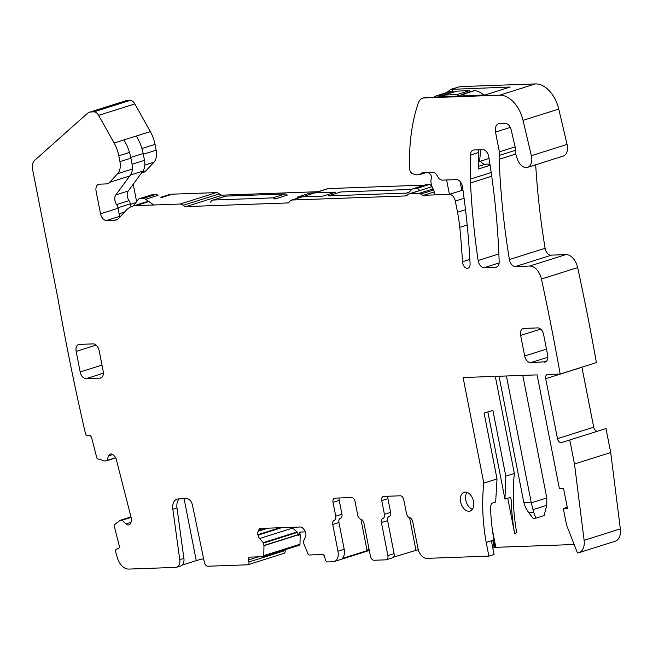 <?xml version="1.0" encoding="UTF-8"?>
<svg xmlns="http://www.w3.org/2000/svg" width="653" height="653" viewBox="0 0 653 653"><rect width="100%" height="100%" fill="white"/><g stroke="black" fill="none" stroke-linecap="round" stroke-linejoin="round"><path stroke-width="0.98" d="M560.168 374.047L596.393 362.595A1722.9 1099.758 -107.5 0 0 577.66 267.575L541.435 279.027A1722.9 1099.758 -107.5 0 1 560.168 374.047L547.663 374.496A4.228 2.702 -107.5 0 0 547.19 374.577A4.228 2.702 -107.5 0 0 545.712 378.707L557.474 438.653A4.228 2.702 -107.5 0 0 561.498 442.587L569.767 439.983L574.477 463.981L584.125 540.317A14.105 9.003 -107.5 0 1 578.958 552.683A14.105 9.003 -107.5 0 1 577.44 552.944L566.543 524.988L563.319 508.573L567.457 508.426L563.555 488.542L559.417 488.689L537.092 374.879L463.099 377.532L483.816 483.122A155.112 99.011 -107.5 0 0 486.191 542.414L488.885 556.127L494.06 554.495L491.366 540.782L486.191 542.414M541.435 279.027A14.105 9.003 -107.5 0 0 529.64 266.049L515.397 266.563A7.052 4.498 -107.5 0 1 509.397 259.551A564.045 360.04 -107.5 0 1 499.153 159.299A14.26 9.101 -107.5 0 1 499.439 155.365A7.052 4.498 -107.5 0 0 499.39 151.855L495.513 132.086A8.465 5.404 -107.5 0 1 498.476 123.817A8.465 5.404 -107.5 0 1 499.414 123.662L505.3 123.45A7.052 4.498 -107.5 0 1 511.16 129.776L515.103 146.754A7.052 4.498 -107.5 0 1 515.372 149.357A14.105 9.003 -107.5 0 0 516.923 157.789A14.26 9.101 -107.5 0 1 517.388 159.046A11.281 7.199 -107.5 0 0 527.567 167.356A11.281 7.199 -107.5 0 0 531.379 155.692L523.037 120.356A28.201 17.998 -107.5 0 0 499.627 95.207L424.344 97.909A14.105 9.003 -107.5 0 0 422.785 98.179A14.105 9.003 -107.5 0 0 418.181 103.305A169.217 108.014 -107.5 0 0 409.651 168.874A4.228 2.702 -107.5 0 0 412.59 173.731L415.292 174.645A7.052 4.498 -107.5 0 0 416.532 174.833L419.169 174.743A3.526 2.253 -107.5 0 0 419.561 174.669A3.526 2.253 -107.5 0 0 420.075 174.384L421.43 173.233A7.052 4.498 -107.5 0 1 422.467 172.653A7.052 4.498 -107.5 0 1 423.25 172.523L432.417 172.188A7.052 4.498 -107.5 0 1 437.437 176.155A7.052 4.498 -107.5 0 0 442.456 180.114L456.447 179.616A7.052 4.498 -107.5 0 1 462.479 186.807A564.045 360.04 -107.5 0 1 470.078 263.845A5.64 3.6 -107.5 0 1 467.956 268.187A5.64 3.6 -107.5 0 1 467.328 268.293A5.64 3.6 -107.5 0 1 462.43 261.78A482.959 308.281 -107.5 0 0 459.777 227.35A112.806 72.01 -107.5 0 0 457.508 212.225L455.321 201.059A7.052 4.498 -107.5 0 0 449.378 194.365L423.707 195.288L434.253 191.958M433.698 190.015L420.769 194.104A7.052 4.498 -107.5 0 0 423.707 195.288M420.769 194.104A4.228 2.702 -107.5 0 0 419.014 193.386L409.823 193.721A7.052 4.498 -107.5 0 0 409.039 193.851A7.052 4.498 -107.5 0 0 407.603 194.831A7.052 4.498 -107.5 0 1 406.166 195.818A7.052 4.498 -107.5 0 1 405.382 195.949L292.209 200.014A7.052 4.498 -107.5 0 0 291.434 200.153A7.052 4.498 -107.5 0 0 289.72 201.491A7.052 4.498 -107.5 0 1 288.014 202.822A7.052 4.498 -107.5 0 1 287.238 202.961L186.129 206.593L222.355 195.149L318.174 191.704M222.355 195.149A7.052 4.498 -107.5 0 1 219.335 193.876L183.109 205.32A7.052 4.498 -107.5 0 0 186.129 206.593M183.109 205.32A7.052 4.498 -107.5 0 0 180.081 204.046L135.963 205.638A32.43 20.7 -107.5 0 0 132.379 206.25A32.43 20.7 -107.5 0 0 126.217 210.242L118.838 218.208A14.105 9.003 -107.5 0 1 116.161 219.947A14.105 9.003 -107.5 0 1 114.602 220.216L106.48 220.502L119.409 216.421M129.759 175.967L109.671 182.318A11.281 7.199 -107.5 0 1 107.525 183.705A11.281 7.199 -107.5 0 1 106.284 183.917L99.354 184.17A7.052 4.498 -107.5 0 0 98.57 184.301A7.052 4.498 -107.5 0 0 96.105 191.19L100.546 213.817A7.052 4.498 -107.5 0 0 106.48 220.502M109.671 182.318L117.662 173.682A14.105 9.003 -107.5 0 0 119.923 161.642L118.789 155.83A28.201 17.998 -107.5 0 0 114.112 143.031L98.619 115.361A7.052 4.498 -107.5 0 0 93.844 111.867L91.028 111.965A14.105 9.003 -107.5 0 0 89.469 112.234A14.105 9.003 -107.5 0 0 87.273 113.5L34.707 160.32A10.579 6.75 -107.5 0 0 32.65 169.707L58.019 299.033A1722.9 1099.758 -107.5 0 0 85.437 433.437A2.824 1.804 -107.5 0 0 87.918 435.853L89.257 435.624A2.824 1.804 -107.5 0 1 91.738 438.049L96.758 457.712A1.412 0.898 -107.5 0 0 97.705 458.904L104.978 461.002A0.702 0.449 -107.5 0 0 105.125 461.01L106.651 460.749A0.702 0.449 -107.5 0 0 106.921 460.496L108.594 455.835L112.716 454.529M120.266 520.31L130.967 516.931L120.225 520.319A0.702 0.449 -107.5 0 1 120.266 520.31L121.793 520.049A0.702 0.449 -107.5 0 1 122.16 520.196L125.98 523.918A4.938 3.151 -107.5 0 0 128.543 524.939L128.853 524.89A4.938 3.151 -107.5 0 0 129.123 524.824A4.938 3.151 -107.5 0 0 130.706 523.11L131.229 521.674A4.938 3.151 -107.5 0 0 131.277 518.147L116.275 459.394A4.938 3.151 -107.5 0 0 114.495 456.178L113.32 455.027A4.938 3.151 -107.5 0 0 110.757 454.006L110.447 454.055A4.938 3.151 -107.5 0 0 110.177 454.121A4.938 3.151 -107.5 0 0 108.594 455.835M120.225 520.319A0.702 0.449 -107.5 0 0 120.136 520.368L114.504 524.669A1.412 0.898 -107.5 0 0 114.218 526.073L119.238 545.737A2.824 1.804 -107.5 0 1 118.299 548.732A2.824 1.804 -107.5 0 1 118.152 548.765L116.814 548.993A2.824 1.804 -107.5 0 0 116.658 549.034A2.824 1.804 -107.5 0 0 115.72 552.03A1722.892 1099.75 -107.5 0 0 117.238 557.417A14.105 9.003 -107.5 0 0 128.706 569.081L175.739 567.392A8.465 5.404 -107.5 0 0 176.677 567.228A8.465 5.404 -107.5 0 0 179.763 559.678L172.833 509.226A11.281 7.199 -107.5 0 1 176.947 499.161A11.281 7.199 -107.5 0 1 178.196 498.941L186.57 498.647A7.052 4.498 -107.5 0 1 192.488 505.218L204.365 562.29A4.228 2.702 -107.5 0 0 207.907 566.233L247.618 564.804A2.824 1.804 -107.5 0 0 247.928 564.747A2.824 1.804 -107.5 0 0 248.915 561.996L248.515 559.939L258.376 556.821M263.371 556.56L299.294 545.206A1.412 0.898 -107.5 0 0 299.449 545.182L263.224 556.625A1.412 0.898 -107.5 0 1 263.069 556.65L249.813 557.131A2.824 1.804 -107.5 0 0 249.503 557.18A2.824 1.804 -107.5 0 0 248.515 559.939M263.224 556.625A1.412 0.898 -107.5 0 0 263.763 555.67L263.975 545.679A0.702 0.449 -107.5 0 0 263.951 545.467L263.494 543.116A0.702 0.449 -107.5 0 0 263.265 542.635L259.608 538.513L292.609 528.089L291.826 527.314M369.296 550.463L334.263 561.531A10.579 6.75 -107.5 0 1 333.095 561.727L327.577 561.931A2.824 1.804 -107.5 0 1 325.202 559.254L324.802 557.197A2.824 1.804 -107.5 0 0 322.427 554.519L309.163 554.993A1.412 0.898 -107.5 0 1 308.11 554.079L303.996 544.235A0.702 0.449 -107.5 0 1 303.939 544.031L303.474 541.68A0.702 0.449 -107.5 0 1 303.514 541.19L305.514 536.864A4.938 3.151 -107.5 0 0 305.792 533.436L305.694 532.954A4.938 3.151 -107.5 0 0 304.086 529.599L302.959 528.326A4.938 3.151 -107.5 0 0 300.413 527.004L260.8 528.424A4.938 3.151 -107.5 0 0 260.253 528.522A4.938 3.151 -107.5 0 0 258.8 529.918L258.18 531.248A4.938 3.151 -107.5 0 0 257.902 534.676L258 535.158A4.938 3.151 -107.5 0 0 259.608 538.513M334.263 561.531A10.579 6.75 -107.5 0 0 337.968 551.197L332.728 524.457A4.228 2.702 -107.5 0 1 334.205 520.327A4.228 2.702 -107.5 0 0 334.205 520.327A4.228 2.702 -107.5 0 0 334.246 520.31A4.228 2.702 -107.5 0 0 335.732 516.18L333.014 502.353A4.228 2.702 -107.5 0 1 334.499 498.223A4.228 2.702 -107.5 0 1 334.965 498.141L351.51 497.545A4.228 2.702 -107.5 0 1 355.077 501.561L357.762 515.274A4.228 2.702 -107.5 0 0 360.856 519.249A4.228 2.702 -107.5 0 1 363.95 523.216L370.431 556.242A4.228 2.702 -107.5 0 0 373.998 560.258L385.947 559.833A4.228 2.702 -107.5 0 0 386.413 559.752A4.228 2.702 -107.5 0 0 387.89 555.621L381.417 522.596A4.228 2.702 -107.5 0 1 382.895 518.458A4.228 2.702 -107.5 0 0 382.895 518.458A4.228 2.702 -107.5 0 0 382.936 518.449A4.228 2.702 -107.5 0 0 384.421 514.311L381.727 500.606A4.228 2.702 -107.5 0 1 383.213 496.468A4.228 2.702 -107.5 0 1 383.678 496.386L400.224 495.798A4.228 2.702 -107.5 0 1 403.791 499.806L406.501 513.633A4.228 2.702 -107.5 0 0 409.594 517.609A4.228 2.702 -107.5 0 1 412.688 521.584L417.936 548.324A10.579 6.75 -107.5 0 0 426.842 558.356L488.885 556.127M544.414 362.186A7.052 4.498 -107.5 0 0 545.19 362.048A7.052 4.498 -107.5 0 0 547.663 355.159L543.631 334.597A7.052 4.498 -107.5 0 0 537.688 327.904L523.902 328.402A7.052 4.498 -107.5 0 0 523.118 328.532A7.052 4.498 -107.5 0 0 520.653 335.422L524.685 355.991A7.052 4.498 -107.5 0 0 530.628 362.676L545.908 361.713M473.531 501.447A9.868 6.301 -107.5 0 0 464.12 492.264A9.868 6.301 -107.5 0 0 460.659 501.904A9.868 6.301 -107.5 0 0 470.07 511.087A9.868 6.301 -107.5 0 0 473.531 501.447M93.199 343.886L79.413 344.384A7.052 4.498 -107.5 0 0 78.638 344.515A7.052 4.498 -107.5 0 0 76.164 351.404L80.197 371.973A7.052 4.498 -107.5 0 0 86.139 378.658L99.925 378.169A7.052 4.498 -107.5 0 0 100.709 378.03A7.052 4.498 -107.5 0 0 103.182 371.141L99.142 350.579A7.052 4.498 -107.5 0 0 93.199 343.886M473.898 149.986A7.052 4.498 -107.5 0 0 473.123 150.117A7.052 4.498 -107.5 0 0 470.462 155.055L470.413 179.093A56.403 36.005 -107.5 0 0 470.503 182.93A564.045 360.04 -107.5 0 0 478.127 260.49A7.052 4.498 -107.5 0 0 484.151 267.689L495.725 267.273A7.052 4.498 -107.5 0 0 496.5 267.134A7.052 4.498 -107.5 0 0 499.161 261.886A564.045 360.04 -107.5 0 0 488.738 156.679A7.052 4.498 -107.5 0 0 482.738 149.668L473.898 149.986M563.319 508.573L567.245 507.332M573.93 544.52L495.823 547.328L492.354 529.624M492.803 548.071L495.823 547.328M584.125 540.317L620.35 528.873A14.105 9.003 72.5 0 1 615.183 541.231L578.958 552.683M620.35 528.873L610.702 452.537L605.992 428.539L597.732 431.143A4.228 2.702 72.5 0 1 593.699 427.209L581.937 367.264A4.228 2.702 -107.5 0 1 581.921 367.174M574.477 463.981L610.702 452.537M569.767 439.983L605.992 428.539M577.66 267.575A14.105 9.003 -107.5 0 0 565.865 254.605L550.136 255.168M535.689 164.793A564.045 360.04 -107.5 0 0 545.108 248.271A7.052 4.498 -107.5 0 0 551.108 255.282L515.397 266.563M527.567 167.356L563.27 156.075A11.281 7.199 -107.5 0 0 567.082 144.411L531.379 155.692M446.905 92.514L450.619 89.388L460.055 86.629L535.329 83.919A28.201 17.998 -107.5 0 1 558.748 109.075L567.082 144.411M450.619 89.388L510.173 87.029L485.171 94.93L425.119 97.485M460.577 183.82L461.565 183.787M292.209 200.014L328.435 188.57L424.564 185.117M430.066 184.913L431.421 184.864M328.435 188.57A7.052 4.498 -107.5 0 0 327.659 188.701L314.322 192.921M219.335 193.876A7.052 4.498 -107.5 0 0 216.306 192.602L180.081 204.046M161.315 197.622L172.188 194.186L216.306 192.602M172.188 194.186A32.43 20.7 -107.5 0 0 168.605 194.798L160.809 197.263M133.212 184.228L136.624 201.622M141.497 172.972L143.75 172.253A11.281 7.199 -107.5 0 0 145.897 170.866L153.888 162.238A14.105 9.003 -107.5 0 0 156.149 150.198L143.309 154.255M141.93 148.517L155.014 144.386L156.149 150.198M155.014 144.386A28.201 17.998 -107.5 0 0 150.337 131.588L134.844 103.909A7.052 4.498 -107.5 0 0 130.069 100.415L93.844 111.867M91.028 111.965L127.253 100.521L130.069 100.415M127.253 100.521A14.105 9.003 -107.5 0 0 125.694 100.791L89.469 112.234M184.105 498.729L196.251 560.633A14.105 1.886 168.9 0 1 201.834 559.139A14.105 1.886 168.9 0 1 203.622 558.748M196.251 560.633L182.236 565.065M176.677 567.228L180.816 565.922A8.465 5.404 -107.5 0 0 183.901 558.372L176.979 507.912L172.833 509.226M179.281 498.908A11.281 7.199 -107.5 0 0 176.979 507.912M283.843 553.36A2.824 1.804 -107.5 0 0 284.153 553.303A2.824 1.804 -107.5 0 0 285.141 550.544L248.915 561.996M284.986 549.753L285.141 550.544M299.449 545.182A1.412 0.898 -107.5 0 0 299.988 544.227L263.763 555.67M299.703 534.391L300.2 534.227L299.988 544.227M305.384 531.828L299.735 532.105L298.527 535.231L298.38 534.587L263.951 545.467M292.609 528.089L297.123 531.934L298.38 534.587M340.393 518.376A4.228 2.702 -107.5 0 0 338.931 522.498L344.18 549.238A10.579 6.75 -107.5 0 1 342.245 558.503L367.092 550.65A10.579 6.75 -107.5 0 0 368.782 547.834M340.458 518.351L340.433 518.36A4.228 2.702 -107.5 0 0 340.458 518.351A4.228 2.702 -107.5 0 0 341.935 514.221L339.225 500.394L333.014 502.353M339.266 497.986A4.228 2.702 -107.5 0 0 339.225 500.394M393.539 557.131L416.998 550.022A4.228 2.702 -107.5 0 0 417.463 549.94A4.228 2.702 -107.5 0 0 418.206 549.483M386.413 559.752L392.624 557.784A4.228 2.702 -107.5 0 0 394.102 553.654L387.89 555.621M389.082 516.507A4.228 2.702 -107.5 0 0 387.621 520.629L394.102 553.654M389.147 516.482L389.123 516.49A4.228 2.702 -107.5 0 0 389.147 516.482A4.228 2.702 -107.5 0 0 390.625 512.352L387.939 498.639L381.727 500.606M387.98 496.231A4.228 2.702 -107.5 0 0 387.939 498.639M483.816 483.122L497.023 478.951L495.668 502.043L491.513 503.357L490.525 506.638A155.112 99.011 -107.5 0 0 493.954 539.966L491.366 540.782M495.3 376.381L514.352 473.474L505.806 476.176L492.893 410.353L484.11 413.129L497.023 478.951M467.001 492.362A9.868 6.301 -107.5 0 0 465.834 500.271A9.868 6.301 -107.5 0 0 472.364 509.348M478.706 149.815L478.241 152.598L470.462 155.055M478.241 152.598L478.535 168.956L490.109 165.291M514.352 473.474C512.295 492.411 513.087 512.172 516.727 532.766L514.654 533.419L507.748 498.223M300.005 533.109L299.727 534.162M480.592 161.144A7.052 4.498 -107.5 0 0 485.13 164.246L489.921 164.074M298.527 535.231L299.67 534.864A4.938 3.151 72.5 0 1 300.747 531.999M367.092 550.65L360.929 519.266M415.92 550.055L409.553 517.6M511.168 499.561L510.14 497.472L504.949 499.112L487.848 411.945M504.949 499.112L505.806 476.176M511.021 499.023L511.226 500.1A155.112 99.011 -107.5 0 0 514.654 533.419M535.835 518.18L533.077 518.278L528.571 512.425L533.681 512.238L535.835 518.18L544.112 515.568L546.741 505.324L546.814 497.937L522.775 375.393M533.681 512.238L531.167 502.206L506.401 375.981M531.167 502.206L523.812 502.467L525.534 507.683L528.571 512.425M523.812 502.467L499.047 376.242M130.943 206.797L130.363 203.834A5.64 3.6 -107.5 0 0 129.033 200.651A7.052 4.498 -107.5 0 1 128.241 190.986L142.868 171.102A13.395 8.554 -107.5 0 0 144.493 160.303L143.162 153.504A33.842 21.606 -107.5 0 0 136.289 136.02M153.782 204.993L145.635 199.247L158.059 195.32A7.052 4.498 -107.5 0 0 155.577 194.48L152.745 194.586A7.052 4.498 -107.5 0 0 151.961 194.716L139.546 198.643A7.052 4.498 -107.5 0 0 137.93 199.842L133.473 205.899M225.897 196.096L213.474 200.022L272.668 197.892A4.228 2.702 -107.5 0 1 274.856 199.026L287.271 195.1A4.228 2.702 -107.5 0 0 285.092 193.965L225.897 196.096A7.052 4.498 -107.5 0 0 225.114 196.235L212.698 200.153A7.052 4.498 -107.5 0 0 210.617 202.144M297.711 196.994L310.126 193.068L335.642 192.153L323.227 196.08L297.711 196.994L297.074 198.365M408.843 192.325L406.46 193.084L328.328 195.892L340.752 191.966L411.79 189.411M431.919 186.407A5.64 3.6 -107.5 0 0 428.809 184.66L426.05 184.758A7.052 4.498 -107.5 0 0 425.266 184.889L412.851 188.815A7.052 4.498 -107.5 0 0 411.512 189.68L409.847 191.484A11.281 7.199 -107.5 0 1 407.701 192.872A11.281 7.199 -107.5 0 1 406.46 193.084M453.77 92.13A4.228 2.702 -107.5 0 1 453.509 91.942A4.228 2.702 -107.5 0 0 452.039 91.314A4.228 2.702 -107.5 0 0 451.852 91.306A25.385 16.203 -107.5 0 0 449.231 91.779L436.808 95.705A25.385 16.203 -107.5 0 0 434.506 96.758M470.642 91.722A4.228 2.702 -107.5 0 1 469.385 90.677L456.953 91.126L444.53 95.052L456.969 94.603A4.228 2.702 -107.5 0 0 458.92 95.877M483.734 94.987A25.385 16.203 -107.5 0 0 474.682 90.612A4.228 2.702 -107.5 0 0 473.939 90.677L461.516 94.603A4.228 2.702 -107.5 0 0 460.634 95.216A4.228 2.702 -107.5 0 1 459.761 95.82A4.228 2.702 -107.5 0 1 459.647 95.852M460.128 181.542L461.867 190.423M446.628 179.967L449.452 194.341M480.641 149.741L479.596 161.454L478.396 161.495M466.218 95.616A25.385 16.203 -107.5 0 0 462.267 94.538A4.228 2.702 -107.5 0 0 461.516 94.603M453.509 91.942L441.085 95.86A4.228 2.702 -107.5 0 0 442.375 96.473M443.101 96.448A4.228 2.702 -107.5 0 0 443.216 96.415A4.228 2.702 -107.5 0 0 444.53 95.052M441.085 95.86A4.228 2.702 -107.5 0 0 439.616 95.232A4.228 2.702 -107.5 0 0 439.428 95.232A25.385 16.203 -107.5 0 0 436.808 95.705M428.123 172.343L430.27 174.327A2.824 1.804 -107.5 0 1 431.355 178.114A9.868 6.301 -107.5 0 0 433.11 188.848A5.64 3.6 -107.5 0 1 434.131 194.912M419.699 190.594A5.64 3.6 -107.5 0 0 416.385 188.586L413.627 188.684A7.052 4.498 -107.5 0 0 412.851 188.815M213.474 200.022A7.052 4.498 -107.5 0 0 212.698 200.153M145.635 199.247A7.052 4.498 -107.5 0 0 143.154 198.406L140.322 198.512A7.052 4.498 -107.5 0 0 139.546 198.643M119.377 217.637A10.579 6.75 -107.5 0 0 119.115 213.776L117.94 207.76A5.64 3.6 -107.5 0 0 116.618 204.577A7.052 4.498 -107.5 0 1 115.818 194.912L130.445 175.028A13.395 8.554 -107.5 0 0 132.077 164.23L130.739 157.43A33.842 21.606 -107.5 0 0 123.866 139.946M451.852 91.314L439.428 95.232M469.385 90.677L456.969 94.603M489.032 158.475L479.596 161.454M561.498 442.587L597.732 431.143M557.474 438.653L593.699 427.209M545.712 378.707L581.937 367.264M565.865 254.605L529.64 266.049M497.219 266.799L495.725 267.273M499.129 262.955L484.151 267.689M545.108 248.271L509.397 259.551M515.788 154.035L499.153 159.299M515.364 150.337L499.439 155.365M515.135 146.876L499.39 151.855M510.311 127.408L495.513 132.086M558.748 109.075L523.037 120.356M535.329 83.919L499.627 95.207M460.055 86.629L452.178 89.118L452.749 91.485M427.168 97.019L424.344 97.909M426.319 172.408L420.075 174.384M423.74 172.506L421.43 173.233M469.842 259.437L462.43 261.78M467.181 225.016L459.777 227.35M465.507 209.695L457.508 212.225M455.321 201.059L464.079 198.292M462.953 190.08L449.378 194.365M433.151 188.921L419.014 193.386M409.823 193.721L432.033 186.701M406.876 195.476L405.382 195.949M288.732 202.487L287.238 202.961M135.963 205.638L148.9 201.548M117.589 219.269L114.602 220.216M135.865 202.65L130.461 204.356M118.038 208.283L100.546 213.817M145.897 170.866L142.174 172.041M117.662 173.682L132.404 169.029M144.827 165.103L153.888 162.238M130.886 158.181L119.923 161.642M118.789 155.83L129.506 152.443M150.337 131.588L114.112 143.031M98.619 115.361L134.844 103.909M106.725 460.724L115.72 457.884L106.692 460.74M115.646 457.737L106.921 460.496M129.384 524.718L128.853 524.89M128.543 524.939L129.58 524.612M130.984 522.335L125.98 523.918M122.16 520.196L131.082 517.372M131.016 517.135L121.793 520.049M116.814 548.993L118.87 548.349M183.901 558.372L179.763 559.678M263.975 545.679L298.445 534.783M263.494 543.116L297.45 532.383M297.123 531.934L263.265 542.635M281.663 527.673L258 535.158M257.902 534.676L279.843 527.738M267.918 528.171L258.18 531.248M258.8 529.918L263.853 528.318M344.18 549.238L337.968 551.197M338.931 522.498L332.728 524.457M341.935 514.221L335.732 516.18M387.621 520.629L381.417 522.596M390.625 512.352L384.421 514.311M547.851 357.232L530.628 362.676M546.471 349.102L524.685 355.991M540.635 329.104L520.653 335.422M101.419 377.695L99.925 378.169M103.37 373.214L86.139 378.658M101.99 365.084L80.197 371.973M76.164 351.404L96.146 345.086M498.868 253.935L478.127 260.49M491.725 176.22L470.503 182.93M491.195 172.531L470.413 179.093M495.031 547.426L493.595 540.08M494.199 547.63L492.77 540.341M478.486 166.344L485.13 164.246M546.814 497.937L531.297 502.843M546.741 505.324L532.897 509.699M143.162 153.504L130.739 157.43M144.493 160.303L132.077 164.23M142.868 171.102L130.445 175.028M128.241 190.986L115.818 194.912M129.033 200.651L116.618 204.577M130.363 203.834L117.94 207.76M124.535 212.062L119.115 213.776M152.745 194.586L140.322 198.512M155.577 194.48L143.154 198.406M285.092 193.965L272.668 197.892M426.05 184.758L413.627 188.684M428.809 184.66L416.385 188.586M474.682 90.612L462.267 94.538M425.699 97.256L422.785 98.179M426.768 172.392L419.561 174.669M419.634 190.505L409.039 193.851M301.898 196.847L291.434 200.153M148.386 201.189L132.379 206.25M118.887 548.332L116.658 549.034M284.153 553.303L247.928 564.747M418.263 549.687L417.463 549.94"/></g></svg>
